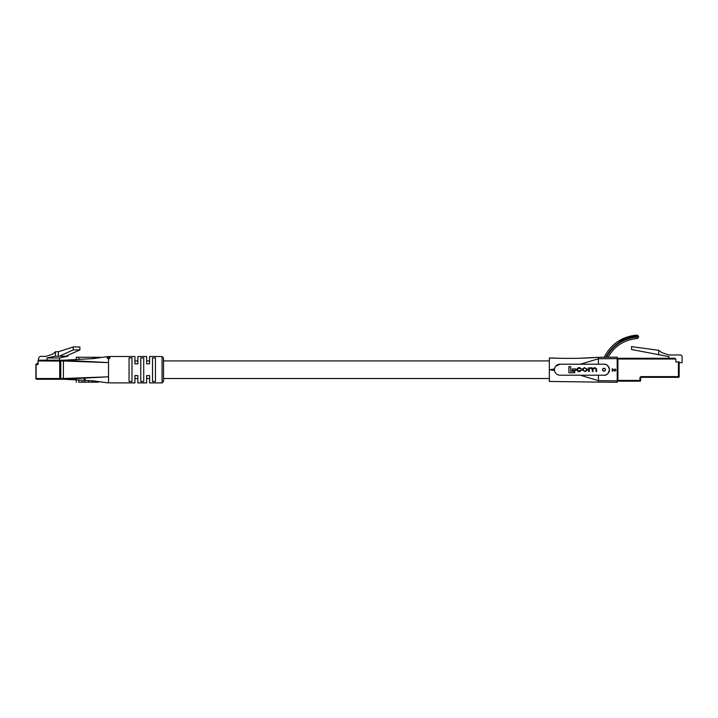 <?xml version="1.0" encoding="UTF-8"?>
<svg xmlns="http://www.w3.org/2000/svg" width="718" height="718" viewBox="0 0 718 718"><rect width="100%" height="100%" fill="white"/><g stroke="black" fill="none" stroke-linecap="round" stroke-linejoin="round"><path stroke-width="1.08" d="M109.54 382.882L134.921 382.918L134.921 375.586L137.856 375.586L137.856 382.918L146.66 382.918L146.66 375.586L149.586 375.586L149.586 382.918L162.062 382.918L162.062 356.514L149.586 356.514L149.586 363.846L146.66 363.846L146.66 356.514L137.856 356.514L137.856 363.846L134.921 363.846L134.921 356.514L109.962 356.514L108.517 356.595L108.517 357.241C109.971 357.358 110.303 357.743 109.54 358.399L108.517 358.659L108.517 382.838L107.494 382.775M107.494 356.649L108.517 356.595M108.517 357.241L107.072 357.923M107.494 357.465C106.731 358.022 107.072 358.417 108.517 358.659M96.329 382.182L85.236 382.182M63.911 379.248L61.272 379.248L63.911 379.248L63.399 378.521L108.517 376.806L63.911 379.248L93.125 380.818L107.072 382.775M107.072 356.649L93.125 358.614L63.911 360.185L108.517 362.626L60.752 360.912A0.736 0.521 -90 0 1 61.272 360.185L63.911 360.185L63.399 360.912L63.399 378.521L60.752 378.521L60.752 360.912M100.502 357.295L76.287 357.25L76.287 359.709M162.062 356.514L163.524 357.977L163.524 381.455L162.062 382.918M149.586 378.521L146.66 378.521L146.66 382.918M137.856 378.521L134.921 378.521L134.921 382.918M155.456 369.716L155.456 381.545L152.521 381.545L152.521 357.887L155.456 357.887L155.456 369.716M143.726 369.716L143.726 381.545L140.791 381.545L140.791 357.887L143.726 357.887L143.726 369.716M131.986 369.716L131.986 381.545L129.052 381.545L129.052 357.887L131.986 357.887L131.986 369.716M109.962 357.842L109.54 358.399M146.66 360.912L149.586 360.912L149.586 356.514M134.921 360.912L137.856 360.912L137.856 356.514M61.272 379.248A0.736 0.521 -90 0 1 60.752 378.521M84.087 379.248L85.334 379.248L84.087 379.248M155.456 357.887L155.456 364.179M152.521 375.254L152.521 381.545M143.726 357.887L143.726 364.179M140.791 375.254L140.791 381.545M131.986 357.887L131.986 364.179M129.052 375.254L129.052 381.545M89.84 382.182L91.994 382.182M91.635 382.182L89.418 382.182M78.54 382.182L84.993 382.182M81.313 382.182L82.032 382.182L82.032 381.455M81.601 382.182L80.901 382.182M84.123 382.182L83.387 382.182M85.98 382.182L88.861 382.182L88.835 381.455M84.921 381.455L85.056 382.182M92.667 382.182L95.458 382.182M92.604 382.182L98.384 382.182M86.007 382.182L88.287 382.182M48.716 379.248L57.485 379.248M47.918 379.248L41.168 379.248M49.991 379.248L43.251 379.248A0.736 0.521 -90 0 0 43.251 379.248L44.543 379.248L43.251 379.248M52.064 379.248L45.324 379.248M54.137 379.248L47.397 379.248M56.21 379.248L49.47 379.248M58.284 379.248L51.543 379.248M60.357 379.248L53.617 379.248M62.439 379.248L55.69 379.248M40.396 379.248L36.636 379.248L40.396 379.248M58.311 356.2L67.851 356.2L59.45 357.977L47.002 357.977L55.412 356.2L58.311 356.2L58.311 351.748L73.245 346.982L73.245 349.908L79.886 349.908L66.918 355.778M60.285 355.778L73.245 349.908M73.245 346.982L79.886 346.982L79.886 349.908M47.002 360.185L47.002 357.977M38.449 360.23L38.449 359.664A3.303 2.333 -90 0 1 40.782 356.37L46.23 356.37L52.97 353.965L55.412 351.748L55.412 356.2M67.851 355.356L67.851 356.2M59.45 360.185L59.45 357.977M55.412 351.748L58.311 351.748M60.752 361.127L38.189 360.912A0.736 0.521 -90 0 1 38.709 360.185L63.911 360.185M60.886 379.014L36.636 379.248A0.736 0.521 -90 0 1 36.115 378.521L59.711 378.521L59.711 360.912A0.736 0.521 -90 0 1 60.231 360.185L61.272 360.185M37.408 364.582A0.736 0.521 -90 0 1 37.866 363.855L36.636 363.846L38.189 363.479A1.104 0.781 90 0 1 37.408 364.582L36.115 364.582L36.115 378.521M60.886 360.418L38.709 360.185A0.736 0.736 0 0 0 37.973 360.912L38.189 363.479M60.752 378.305L59.711 378.521A0.736 0.521 -90 0 0 60.231 379.248L36.636 379.248A0.736 0.736 0 0 1 35.9 378.521L35.9 364.582A0.736 0.736 0 0 1 36.636 363.846A0.736 0.521 90 0 0 36.115 364.582M639.935 381.159L617.92 381.159A0.736 0.736 0 0 1 617.193 380.423A0.736 0.736 0 0 0 617.92 381.159A0.736 0.736 0 0 1 617.193 380.423A0.736 0.736 0 0 0 617.92 381.159L617.92 380.423L639.935 380.423L639.935 378.081L640.662 378.081L640.662 380.423A0.736 0.736 0 0 1 639.935 381.159A0.736 0.736 0 0 0 640.662 380.423L639.935 380.423L639.935 381.159M679.165 362.671L682.1 362.671L682.1 356.81A1.831 1.831 0 0 0 680.269 354.97L668.898 354.97L661.825 352.619L658.72 350.276L631.553 346.632L631.553 349.513L668.898 356.622L668.898 358.273L617.92 358.273L674.417 358.273A1.463 1.463 0 0 1 675.889 359.745L675.889 361.944L679.165 361.944L679.165 376.609A0.736 0.736 0 0 1 678.429 377.345L641.398 377.345A0.736 0.736 0 0 0 640.662 378.081A0.736 0.736 0 0 1 641.398 377.345L641.398 376.609A1.463 1.463 0 0 0 639.935 378.081M617.193 359.009A0.736 0.736 0 0 1 617.92 358.273A0.736 0.736 0 0 0 617.193 359.009L617.92 359.009L617.92 380.423L617.193 380.423M617.92 358.273L617.92 359.009L675.692 359.009L674.417 358.273M658.72 350.276L658.72 354.683M602.528 369.716C603.488 371.574 604.457 371.574 605.418 369.716A1.445 1.445 0 0 0 603.973 368.271A1.445 1.445 0 0 0 602.528 369.716A1.445 1.445 0 0 0 603.973 371.161A1.445 1.445 0 0 0 605.418 369.716C604.457 367.858 603.497 367.858 602.528 369.716M580.368 364.214L598.417 358.767L598.417 357.322L617.193 357.151L617.193 358.596L598.417 358.767L598.417 364.214L603.973 364.214A5.502 5.502 0 0 1 609.474 369.716A5.502 5.502 0 0 1 603.973 375.218L598.417 375.218L598.417 380.666L617.193 380.836L617.193 382.272L598.417 382.111L598.417 380.666L580.368 375.218M586.211 375.218L559.968 375.218A5.502 5.502 0 0 1 554.467 369.716A5.502 5.502 0 0 1 559.968 364.214L598.417 364.214M603.973 364.214C606.575 363.9 608.406 365.74 609.474 369.716C608.406 373.692 606.575 375.532 603.973 375.218M617.193 358.596L617.193 380.836M612.257 368.693L614.895 370.811L615.64 370.012L614.796 368.837L616.026 370.03L614.931 371.134L612.634 369.483L612.257 371.188L612.257 368.693L614.904 370.811M552.636 358.067L549.333 357.977L549.333 369.716L554.511 368.971M605.391 354.961L604.197 357.268C611.072 343.967 621.959 336.571 636.857 335.082C639.164 336.087 639.235 337.236 637.081 338.537C624.193 339.776 614.527 346.004 608.092 357.232C614.527 346.004 624.193 339.776 637.081 338.537L637.162 336.509C623.009 337.828 612.553 344.739 605.804 357.259M618.153 341.31L636.857 335.082L637.207 337.083C623.386 338.357 613.136 345.08 606.459 357.25L608.092 357.232M554.736 371.421L554.511 370.461L549.333 369.716L549.333 381.455L556.549 381.545L549.333 381.455M556.217 358.147L549.333 357.977C566.762 358.677 583.124 358.461 598.417 357.322L578.43 358.318M598.417 382.111L556.549 381.545M555.131 372.337L555.669 373.145M556.342 373.863L557.132 374.437M559.968 364.214L555.678 366.27M586.678 375.218L598.417 375.218M612.634 369.483L612.634 371.188M614.796 368.837L616.026 370.03M616.017 370.03L614.931 371.134M568.907 366.593L568.907 372.768L574.741 372.768L574.741 371.26L570.702 371.26L570.702 366.593L568.907 366.593M572.237 368.917L572.237 370.371L575.773 370.371L575.773 368.917L572.237 368.917M584.389 367.634L582.28 369.187L582.28 370.021L585.314 371.574L587.423 370.021L587.423 369.187L584.389 367.634M585.502 368.163L584.192 368.163L582.926 369.223L584.192 371.053L585.502 371.053L586.777 369.985L585.502 368.163M588.616 367.697L588.616 371.511L589.254 371.511L589.254 369.115L590.465 368.163L592.359 369.205L592.359 371.511L593.005 371.511L593.005 369.249L594.782 368.163L596.003 369.025L596.003 371.511L596.649 371.511L596.649 368.953L594.98 367.634L592.781 368.343L591.542 367.634L589.227 368.146L588.616 367.697M580.817 370.246L578.636 371.053L577.335 370.003L578.502 368.163L581.347 368.935L579.677 367.634L578.6 367.634L576.689 369.178L576.689 370.03L578.286 371.574L579.74 371.574L581.418 370.237L580.817 370.246M93.125 382.182L93.125 380.818M93.125 358.614L93.125 357.25M78.899 359.512L78.899 357.25M78.899 382.182L78.899 379.921M38.189 360.912L37.857 363.864M641.398 376.609L679.165 376.609A0.736 0.736 0 0 1 678.429 377.345L678.429 361.944M549.333 360.912L163.524 360.912M549.333 378.521L163.524 378.521M76.287 382.182L76.287 379.723M88.395 382.182L88.395 381.455M81.717 381.455L81.717 382.182M84.203 381.455L84.203 382.182M92.577 381.455L92.577 382.182M92.101 381.455L92.101 382.182M556.997 358.165L552.968 358.076"/></g></svg>
